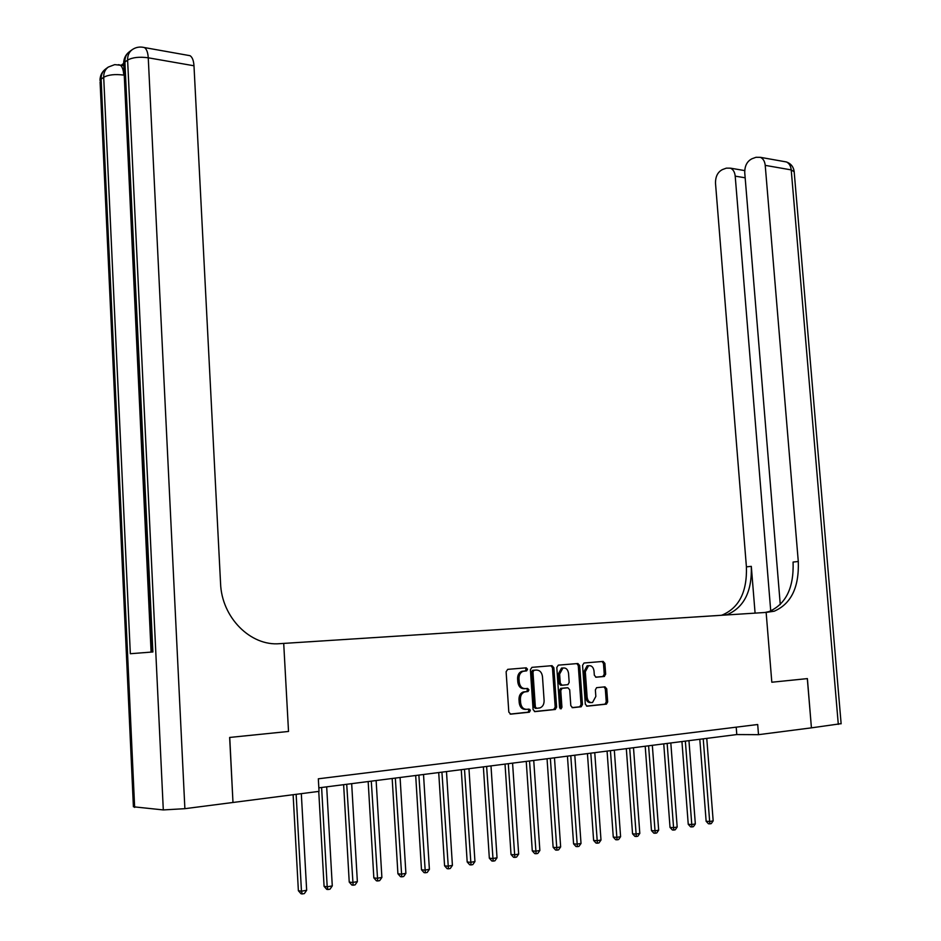 <?xml version="1.0" encoding="UTF-8"?>
<svg xmlns="http://www.w3.org/2000/svg" width="941" height="941" viewBox="0 0 941 941"><rect width="100%" height="100%" fill="white"/><g stroke="black" fill="none" stroke-linecap="round" stroke-linejoin="round"><path stroke-width="1.41" d="M527.536 669.263L526.231 667.816L507.717 669.357L506.117 671.745L508.81 712.09L510.716 714.148L529.242 712.219L530.348 710.537L529.03 709.102L526.654 709.349C523.267 709.267 521.243 707.079 520.62 702.774L520.385 699.434C520.361 695.611 521.749 693.117 524.56 691.953L528.03 691.506L528.948 689.882L527.63 688.436L525.254 688.659C521.855 688.541 519.844 686.342 519.22 682.049L518.985 678.708C518.95 674.944 520.326 672.486 523.09 671.309L526.654 670.874L527.536 669.263M524.69 688.671L523.855 688.694C520.467 688.577 518.456 686.377 517.821 682.096L517.597 678.755C517.562 675.003 518.938 672.544 521.702 671.368L525.254 670.933L526.148 669.322L525.16 667.91M510.116 714.09L528.03 712.196L528.948 710.549L528.124 709.196M525.878 709.361L525.254 709.373C521.867 709.279 519.855 707.091 519.22 702.798L518.997 699.457C518.973 695.646 520.361 693.152 523.172 691.988L526.642 691.541L527.548 689.918L526.642 688.53M604.216 676.473L605.663 674.191L604.887 663.417L603.134 661.417L584.043 663.005L582.561 665.299L585.326 704.186L587.113 706.185L606.439 704.139L607.674 701.88L606.722 688.824L604.969 686.848L596.594 687.671L595.371 689.929L595.841 696.434L592.524 702.515C589.584 702.892 587.784 701.163 587.137 697.305L585.314 671.733L588.548 665.746C591.524 665.334 593.359 667.075 594.018 670.968L594.324 675.215L596.088 677.214L604.216 676.473L602.805 676.52L604.251 674.25L603.475 663.487L602.075 661.511M232.98 802.45L229.745 737.438L288.522 731.451L283.712 643.409L766.139 612.415L771.82 682.225L807.319 678.614L811.424 727.852L807.39 678.602L771.82 682.225L766.139 612.415L774.196 611.215C791.181 603.816 799.203 587.243 798.286 561.506L765.221 165.369C764.774 161.311 763.186 158.641 760.446 157.335L756.011 157.288L751.977 158.758C747.083 161.24 744.672 165.887 744.743 172.721L780.265 604.581M233.097 802.461L319.034 791.369L318.329 778.807L757.693 724.511L758.505 734.674L811.424 727.852M553.861 667.722L552.026 665.675L531.947 667.345L530.383 669.698L533.1 709.585L534.982 711.619L555.308 709.479L556.601 707.15L553.861 667.722L552.461 667.781L550.991 665.758M558.319 665.146L577.892 663.523L579.691 665.546L582.455 704.48L581.197 706.773L572.622 707.691L570.811 705.691L569.693 689.777L567.882 687.765L562.036 688.342L560.777 690.635L561.93 707.267L561.036 708.891L559.589 707.503L556.801 667.475L558.319 665.146M318.846 787.84L736.791 734.556L758.505 734.674M736.215 727.17L736.791 734.556M534.394 711.549L553.661 709.549L555.19 707.173L552.461 667.781M534.053 670.274L532.959 671.921L535.347 706.891L536.652 708.326L539.946 707.903C542.769 706.75 544.157 704.256 544.11 700.445L542.475 676.638C541.851 672.403 539.875 670.215 536.535 670.063L532.453 670.38L531.559 671.98L532.959 671.921M536.488 708.326L535.253 708.338L533.947 706.914L531.559 671.98M535.5 670.11L536.535 670.063M532.653 670.333L535.135 670.121M572.057 707.62L579.774 706.797L581.032 704.503L578.28 665.605L576.845 663.605M566.635 687.8L560.624 688.377L559.366 690.67L560.53 707.279L561.93 707.267M560.071 708.632L560.53 707.279M568.54 673.309C567.858 669.357 565.988 667.592 562.918 668.028L559.624 674.085L560.26 683.201L562.083 685.236L567.929 684.66L569.176 682.39L568.54 673.309M563.118 667.969L561.518 668.086L558.213 674.144L559.624 674.085M561.918 685.236L560.671 685.271L558.848 683.248L558.213 674.144M595.653 677.167L602.805 676.52M588.69 665.699L587.125 665.805L583.902 671.792L585.314 671.733M590.913 702.586C588.054 702.821 586.325 701.069 585.725 697.328L583.902 671.792M586.549 706.115L605.016 704.162L606.251 701.904L605.31 688.859L604.028 686.93M293.121 794.722L298.379 890.715L301.461 891.186L306.66 890.292L301.32 793.663M296.144 794.333L301.461 891.186L302.273 893.95L301.038 893.762L298.379 890.715M306.66 890.292L304.343 893.597L302.273 893.95M318.752 791.416L324.08 886.34L327.197 886.787L332.279 885.916L326.68 786.841M321.61 787.488L327.197 886.787L327.962 889.527L326.715 889.351L324.08 886.34M332.279 885.916L329.997 889.186L327.962 889.527M343.63 784.676L349.229 882.058L352.381 882.493L357.357 881.635L351.675 783.653M346.711 784.288L353.11 885.21L351.84 885.034L349.229 882.058M357.357 881.635L355.098 884.869L353.11 885.21M368.166 781.559L373.836 877.871L377.023 878.282L381.881 877.447L376.129 780.536M371.283 781.159L377.706 880.976L376.424 880.811L373.836 877.871M381.881 877.447L379.646 880.647L377.706 880.976M392.174 778.489L397.914 873.766L401.137 874.165L405.889 873.354L400.078 777.489M395.326 778.089L401.772 876.836L400.49 876.671L397.914 873.766M405.889 873.354L403.677 876.506L401.772 876.836M131.963 49.838L129.529 51.626C125.694 54.507 123.73 58.448 123.647 63.435L121.213 65.2M121.624 65.27L123.8 65.776M229.639 737.45L288.522 731.451L283.712 643.409L279.783 643.668C250.647 646.408 221.664 617.555 220.559 583.302L193.987 65.776L148.255 57.801L184.883 808.684L232.98 802.473L229.639 737.45M184.883 808.684L163.299 809.93L133.41 806.778L100.099 82.138L101.122 79.162L134.645 807.437M108.003 67.27L105.698 68.952C102.545 71.304 101.016 74.704 101.122 79.162L103.71 77.315L130.328 653.724L152.877 651.96L124.894 62.059L127.611 60.095C132.458 57.377 139.339 56.613 148.255 57.801C147.913 52.461 146.643 49.05 144.444 47.568L142.573 47.191M188 55.331L190.058 55.695C192.317 57.166 193.623 60.53 193.987 65.776M841.125 723.664L811.495 727.84M770.738 610.98L735.203 176.143C734.768 172.097 733.192 169.439 730.498 168.168L726.346 168.145L722.465 169.568C717.76 171.968 715.431 176.52 715.501 183.213L746.413 566.858C747.189 591.771 739.132 607.827 722.217 615.026L721.241 615.296M725.923 614.991L727.122 614.661C744.049 607.451 752.106 591.348 751.306 566.353L755.082 613.12M764.845 612.497L768.985 611.591C785.958 604.216 793.992 587.702 793.075 562.048L798.286 561.506M415.687 775.49L421.486 869.755L424.732 870.131L429.39 869.343L423.521 774.502M418.874 775.09L425.344 872.778L424.05 872.625L421.486 869.755M429.39 869.343L427.202 872.46L425.344 872.778M438.718 772.561L444.575 865.826L447.845 866.191L452.409 865.414L446.481 771.573M441.929 772.149L448.422 868.814L447.104 868.661L444.575 865.826M452.409 865.414L450.245 868.496L448.422 868.814M461.266 769.679L467.183 861.968L470.476 862.321L474.946 861.556L468.959 768.703M464.501 769.268L471.018 864.932L469.7 864.779L467.183 861.968M474.946 861.556L472.805 864.614L471.018 864.932M483.368 766.868L489.332 858.192L492.649 858.533L497.024 857.792L490.99 765.892M486.626 766.456L493.155 861.121L491.825 860.98L489.332 858.192M497.024 857.792L494.907 860.815L493.155 861.121M505.023 764.104L511.022 854.499L514.374 854.828L518.656 854.099L512.574 763.139M508.293 763.692L514.845 857.392L513.504 857.251L511.022 854.499M518.656 854.099L516.562 857.098L514.845 857.392M526.242 761.398L532.288 850.876L535.652 851.193L539.863 850.476L533.735 760.446M529.536 760.987L536.099 853.734L534.759 853.605L532.288 850.876M539.863 850.476L537.782 853.44L536.099 853.734M547.05 758.752L553.132 847.323L556.519 847.629L560.648 846.924L554.472 757.799M550.356 758.328L556.931 850.146L555.578 850.029L553.132 847.323M560.648 846.924L558.589 849.864L556.931 850.146M567.447 756.152L573.575 843.854L576.974 844.136L581.02 843.454L574.81 755.211M570.775 755.729L577.362 846.641L575.998 846.524L573.575 843.854M581.02 843.454L578.974 846.359L577.362 846.641M587.443 753.6L593.618 840.431L597.029 840.713L600.993 840.042L594.759 752.671M590.795 753.176L597.394 843.195L596.029 843.077L593.618 840.431M600.993 840.042L598.982 842.924L597.394 843.195M607.074 751.094L613.273 837.09L616.696 837.361L620.59 836.69L614.32 750.177M610.438 750.671L617.037 839.819L615.661 839.701L613.273 837.09M620.59 836.69L618.59 839.548L617.037 839.819M626.318 748.648L632.552 833.808L635.998 834.067L639.809 833.408L633.505 747.73M629.694 748.213L636.304 836.502L634.928 836.396L632.552 833.808M639.809 833.408L637.833 836.231L636.304 836.502M645.208 746.237L651.466 830.585L654.924 830.832L658.665 830.185L652.336 745.331M648.596 745.801L655.207 833.244L653.83 833.15L651.466 830.585M658.665 830.185L656.712 832.985L655.207 833.244M663.746 743.872L670.027 827.421L673.497 827.657L677.179 827.033L670.815 742.967M667.145 743.437L673.756 830.056L672.368 829.962L670.027 827.421M677.179 827.033L675.226 829.809L673.756 830.056M681.943 741.555L688.247 824.316L691.729 824.539L695.34 823.928L688.953 740.661M685.354 741.12L691.964 826.927L690.576 826.833L688.247 824.316M695.34 823.928L693.411 826.68L691.964 826.927M699.81 739.273L706.138 821.27L709.632 821.493L713.172 820.881L706.762 738.391M703.233 738.838L709.843 823.846L708.444 823.763L706.138 821.27M713.172 820.881L711.255 823.61L709.843 823.846M522.667 671.18L524.066 671.121M517.597 678.755L518.985 678.708M517.821 682.096L519.22 682.049M526.442 691.588L527.842 691.541M524.066 691.811L525.466 691.776M518.997 699.457L520.385 699.434M519.22 702.798L520.62 702.774M527.854 712.231L529.242 712.219M525.043 670.98L526.442 670.921M555.19 707.173L556.601 707.15M553.661 709.549L555.072 709.526M533.947 706.914L535.347 706.891M578.28 665.605L579.691 665.546M581.032 704.503L582.455 704.48M579.55 706.844L580.962 706.82M566.47 687.8L567.882 687.765M560.883 688.33L562.295 688.294M559.366 690.67L560.777 690.635M558.848 683.248L560.26 683.201M585.725 697.328L587.137 697.305M605.31 688.859L606.722 688.824M606.251 701.904L607.674 701.88M604.804 704.209L606.227 704.186M603.475 663.487L604.887 663.417M604.251 674.25L605.663 674.191M163.299 809.93L127.611 60.095C127.494 55.507 129.035 52.026 132.246 49.638C135.892 47.156 139.962 46.474 144.444 47.568L190.058 55.695M124.247 75.174L151.089 652.101M123.494 65.588L114.743 64.623L108.286 67.07C105.121 69.422 103.592 72.833 103.71 77.315C108.333 74.727 115.025 73.986 123.777 75.104C123.447 69.799 122.212 66.435 120.072 65L118.331 64.67M151.56 652.066L123.777 65.282L124.894 62.059C124.777 57.483 126.317 54.002 129.529 51.626M751.306 566.353L746.413 566.858M838.302 724.382L791.216 169.898L765.221 165.369M745.154 177.79L735.203 176.143M783.924 161.511L786.429 161.958C789.17 163.252 790.769 165.898 791.216 169.898L794.18 171.78M529.995 709.561L528.677 709.69M521.702 671.368L523.09 671.309M526.642 691.541L528.03 691.506M523.172 691.988L524.56 691.953M528.03 712.196L529.418 712.184M525.254 670.933L526.654 670.874M553.908 709.49L555.308 709.479M532.453 670.38L533.841 670.321M579.774 706.797L581.197 706.773M560.624 688.377L562.036 688.342M561.518 668.086L562.918 668.028M587.125 665.805L588.548 665.746M605.016 704.162L606.439 704.139M603.052 676.473L604.475 676.426M105.698 68.952C101.969 71.763 100.064 75.574 99.993 80.408M727.122 614.661L722.217 615.026M768.985 611.591L774.196 611.215M744.719 170.592L730.498 168.168M841.136 723.794L794.133 171.238C793.381 166.616 790.816 163.522 786.429 161.958L760.446 157.335"/></g></svg>

